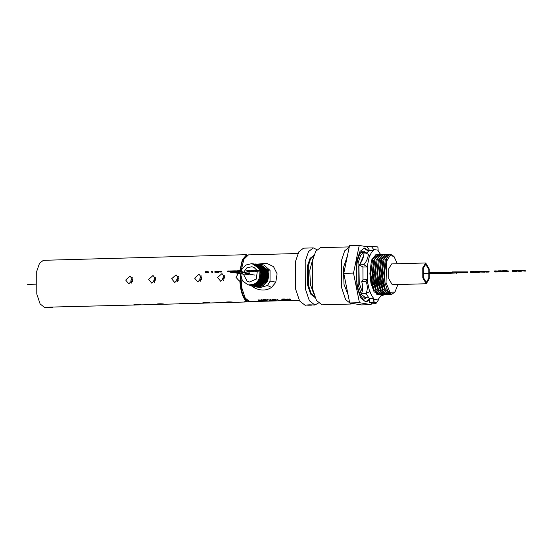 <?xml version="1.0" encoding="UTF-8"?>
<svg xmlns="http://www.w3.org/2000/svg" width="553" height="553" viewBox="0 0 553 553"><rect width="100%" height="100%" fill="white"/><g stroke="black" fill="none" stroke-linecap="round" stroke-linejoin="round"><path stroke-width="0.83" d="M206.801 272.263L206.801 271.606L208.827 271.945L208.834 272.601L205.232 272.38L208.834 272.601M206.801 271.606L206.276 271.62L206.276 272.276M206.31 271.654L206.151 272.332M206.151 271.682L205.799 272.359M205.799 271.703L205.232 271.723L205.232 272.38M212.048 272.104L212.041 271.454L212.511 271.896L212.518 272.553L211.502 272.124L212.518 272.553M212.041 271.454L211.502 271.468L211.502 272.124M218.691 271.675L218.691 272.325L214.882 272.283L218.691 272.325M218.725 272.187L218.718 271.53L218.953 272.221M218.718 271.53L217.958 271.551L217.958 272.207M217.958 271.551L216.714 271.343L216.721 271.993M216.714 271.343L216.016 271.364L216.016 272.014M216.016 271.364L214.882 271.634L214.882 272.283M216.361 272.069L217.26 272.221L216.361 272.069M220.626 272.021L220.626 271.364L219.838 271.233L219.313 271.246L219.313 271.903L220.626 272.021L219.313 271.903M219.838 271.233L219.838 271.889M221.739 271.986L221.739 271.336L220.951 271.205L220.433 271.219L220.433 271.869L221.739 271.986L220.433 271.869M220.951 271.205L220.951 271.855M230.401 271.35L230.401 272L228.748 271.723L233.283 271.924L231.272 271.585L227.746 271.682L230.401 272M233.283 271.267L233.283 271.924M232.53 271.143L231.265 270.929L231.272 271.585M231.265 270.929L230.622 270.949L230.622 271.606M230.622 271.129L228.589 271.005L228.589 271.661M228.589 271.005L227.746 271.032L227.746 271.682M235.253 271.212L235.253 271.869L236.587 271.551L232.53 271.551L238.149 271.972L238.149 272.622L230.649 272.346L242.608 273.832L238.626 273.797L249.147 274.468L249.804 273.486L247.336 273.7L240.7 272.069L238.149 272.622M236.587 271.551L236.587 270.901L236.719 271.599M236.587 270.901L236.228 271.509M236.228 270.859L235.737 270.839L235.737 271.488M235.737 270.839L235.115 270.832L235.115 271.488M235.115 270.832L234.382 270.846L234.382 271.495M234.382 270.846L232.53 270.894L232.53 271.551M234.921 271.537L233.49 271.571L234.921 271.537M235.827 270.97L235.827 271.627M235.523 270.991L235.53 271.641M235.053 271.005L235.053 271.661M234.154 271.032L234.161 271.682M241.032 271.025L241.184 271.703L239.408 271.405L240.79 271.323L236.822 271.433L241.184 271.703M240.79 271.323L241.032 270.707L241.032 271.364M240.79 270.666L236.822 270.776L236.822 271.433M248.539 270.797L248.539 271.454L251.477 271.419L249.458 271.081L246.769 271.157L248.539 271.454M251.47 270.77L251.477 271.419M250.239 271.405L250.239 270.756L251.228 270.728L251.228 271.378M250.239 270.756L249.7 270.666M249.458 271.081L249.7 270.472L249.7 271.122M249.458 270.431L246.769 270.5L246.769 271.157M253.661 270.707L253.661 271.357L252.009 271.081L256.544 271.281L253.875 270.956L251.007 271.039L253.661 271.357M256.544 270.624L256.544 271.281M255.845 270.507L254.525 270.286L254.525 270.942M254.525 270.286L253.875 270.306L253.875 270.956M253.875 270.486L251.843 270.362L251.843 271.018M251.843 270.362L251 270.382L251.007 271.039M261.306 270.493L261.313 271.15L255.845 270.908L261.313 271.15L261.797 274.281L260.643 279.521L255.832 284.449L249.258 285.161L256.246 284.546L261.078 279.611L262.24 274.343L261.68 270.984M258.334 271.184L258.327 270.528L261.064 270.452L261.064 271.108M258.327 270.528L256.557 270.23L256.557 270.887M256.557 270.23L255.845 270.251L255.845 270.908M265.862 270.369L265.862 271.018L260.449 270.776L265.862 271.018M265.613 270.327L265.62 270.984M262.924 270.403L262.931 271.053M264.403 270.832L264.638 270.223L264.638 270.873M264.396 270.182L264.023 270.189M262.004 270.244L262.004 270.901M263.781 270.687L263.781 270.03L264.03 270.728M263.373 270.044L254.857 263.926L263.788 270.03L260.442 270.127L260.449 270.776M268.938 270.251L269.09 270.935L267.32 270.638L268.696 270.548L264.735 270.659L269.09 270.935M268.696 270.548L268.938 269.933L268.945 270.59M268.696 269.899L264.735 270.002L264.735 270.659M475.2 272.442L475.068 271.723L474.329 271.744L474.343 272.477L470.589 272.359L474.329 272.401M474.094 272.505L474.087 271.855L474.343 272.477M473.707 271.869L473.707 272.525M473.154 271.876L473.154 272.532M472.601 271.862L472.608 272.511M472.082 271.827L472.089 272.477M471.647 271.772L471.647 272.422M471.377 271.71L471.377 272.359M473.824 272.228L473.817 271.578L474.329 271.613L474.329 272.27M473.817 271.578L473.209 271.551L473.209 272.207M473.209 271.551L472.532 271.544L472.532 272.2M472.532 271.544L471.827 271.558L471.827 272.207M471.827 271.558L471.08 271.592L471.08 272.242M471.08 271.592L470.658 272.297M470.658 271.641L470.589 272.359M475.068 271.723L475.075 272.38M475.49 272.318L479.762 272.283L475.49 272.318M479.458 272.207L479.458 271.551L479.762 272.283M479.458 271.551L478.857 271.482L478.863 272.131M478.857 271.482L478.511 272.111M478.504 271.454L478.131 272.09M478.131 271.433L477.294 271.419L477.294 272.069M477.294 271.419L476.852 271.419L476.852 272.076M476.852 271.419L476.41 271.426L476.41 272.083M476.41 271.426L475.656 271.461L475.656 272.117M475.656 271.461L475.234 272.166M475.227 271.516L475.172 272.235M475.96 272.235L478.981 272.339L475.96 272.235L475.96 271.578M476.223 271.641L476.23 272.297M478.739 271.723L478.739 272.373M478.29 271.744L478.29 272.401M477.73 271.751L477.73 272.401M477.177 271.737L477.177 272.387M476.665 271.696L476.665 272.353M485.009 271.599L485.009 272.249L479.548 272.007L485.009 272.249M484.76 271.558L484.767 272.207M483.972 271.578L482.029 271.634L482.029 272.283M482.029 271.634L480.26 271.336L480.26 271.986M480.26 271.336L479.548 271.35L479.548 272.007M489.052 272.028L489.052 271.371L487.864 271.198L485.755 271.184L485.762 271.834L483.972 271.882L488.983 272.09L485.762 271.834M485.755 271.184L483.972 271.233L483.972 271.882M488.762 271.295L488.762 271.952M488.195 271.226L488.195 271.876M487.864 271.198L487.87 271.855M487.511 271.184L487.511 271.834M486.695 271.17L486.695 271.82M486.239 271.17L486.239 271.827M486.578 271.869L488.271 272.076L486.578 271.869M488.271 271.419L488.271 272.076M488.002 271.454L488.009 272.111M487.476 271.482L487.483 272.131M486.467 271.509L486.467 272.159M495.447 271.309L495.447 271.958L499.442 271.848L494.672 271.585L495.447 271.958M499.442 271.198L499.442 271.848M498.377 271.122L495.46 270.915L495.46 271.564M495.46 270.915L494.672 270.935L494.672 271.585M495.357 271.627L497.071 271.751L495.357 271.627M495.419 271.143L495.419 271.8M500.147 271.129L500.147 271.786L503.085 271.751L501.066 271.412L498.377 271.488L500.147 271.786M503.078 271.094L503.085 271.751M501.848 271.737L501.848 271.081L502.836 271.053L502.836 271.71M501.848 271.081L501.308 270.991M501.066 271.412L501.308 270.797L501.308 271.454M501.066 270.756L498.377 270.832L498.377 271.488M505.38 271.032L505.387 271.682L504.536 271.544L508.248 271.606L504.44 271.316L502.649 271.364L505.387 271.682M508.193 271.599L508.193 270.942L508.248 271.606M508.193 270.942L507.937 271.585M507.937 270.935L507.723 271.564M507.723 270.908L507.343 270.859L507.343 271.509M507.343 270.859L506.97 271.475M506.97 270.818L506.721 271.468M506.638 271.371L506.638 270.714L506.748 271.399M506.638 270.714L506.285 271.329M506.285 270.68L505.795 270.652L505.795 271.309M505.795 270.652L505.172 270.652L505.179 271.302M505.172 270.652L504.44 270.666L504.44 271.316M504.44 270.666L502.649 270.714L502.649 271.364M504.979 271.357L503.617 271.392L504.979 271.357M505.884 270.79L505.891 271.44M505.58 270.811L505.587 271.461M505.11 270.825L505.11 271.475M504.288 270.846L504.288 271.502M512.7 271.288L516.979 271.253L512.7 271.288M516.972 270.604L516.979 271.253M516.073 271.101L516.073 270.452L516.668 270.521L516.668 271.177M516.073 270.452L515.721 271.081M515.721 270.424L515.348 271.06M515.341 270.403L514.504 270.389L514.504 271.039M514.504 270.389L514.062 270.389L514.069 271.046M514.062 270.389L513.619 270.396L513.619 271.053M513.619 270.396L512.866 270.431L512.866 271.088M512.866 270.431L512.444 271.136M512.444 270.486L512.382 271.205M513.177 271.205L516.191 271.309L513.177 271.205L513.17 270.548M513.44 270.611L513.44 271.267M515.949 270.694L515.956 271.343M515.5 270.714L515.5 271.371M514.94 270.721L514.94 271.371M514.387 270.707L514.387 271.357M513.875 270.666L513.882 271.323M517.732 271.191L521.673 271.157L517.732 271.191M521.673 270.5L521.673 271.157M520.173 270.88L520.173 270.23L521.424 270.438L521.424 271.094M520.173 270.23L519.454 270.251L519.454 270.901M520.864 270.541L520.864 271.191M520.615 270.569L520.615 271.219M520.152 270.583L520.152 271.24M519.149 271.24L519.149 270.59L519.606 270.597L519.613 271.246M519.149 270.59L518.769 271.219M518.762 270.562L518.458 271.177M518.451 270.521L517.186 270.313L517.193 270.963M517.186 270.313L516.481 270.327L516.481 270.984M525.198 270.452L525.35 271.136L523.58 270.832L524.956 270.749L520.995 270.859L525.35 271.136M524.956 270.749L525.198 270.134L525.198 270.79M524.956 270.099L520.988 270.203L520.995 270.859M247.336 273.7L247.336 273.051L249.797 272.836L249.804 273.486M247.336 273.051L240.7 271.412L240.7 272.069M239.802 271.613L238.149 271.972M230.649 271.696L230.649 272.346M234.154 271.82L233.283 271.793M238.62 273.141L238.626 273.797M452.444 272.56L452.444 271.91L467.665 271.896L467.672 272.553L429.951 273.223L438.425 273.362L433.725 273.859L467.672 272.553M452.444 272.117L429.944 272.574L429.951 273.223M433.725 273.203L433.725 273.859M456.647 272.615L456.647 273.265M257.498 264.134L266.511 263.242L273.528 266.629L277.115 273.818L275.74 282.445L271.564 287.415C266.525 290.74 260.809 290.899 254.428 287.885L251.11 285.638M258.044 299.837L262.571 300.97L260.919 299.761L261.562 299.74L263.581 301.088L259.046 300.175L260.705 301.171L260.062 301.185L258.044 299.837M262.834 299.705L266.173 299.615L263.788 299.926L264.396 300.431L267.03 300.528L264.631 300.597L268.253 300.956L264.852 301.053L262.834 299.705M267.147 299.581L269.719 300.383L269.076 300.936L270.299 300.514L273.189 300.825L270.472 300.362L271.081 299.477L270.299 299.498L269.864 300.203L267.147 299.581M272.173 299.45L275.664 299.353L273.134 299.671L273.742 300.175L276.237 300.272L273.984 300.341L274.91 300.777L274.191 300.797L272.173 299.45M276.839 299.318L279.327 300.562L282.306 300.569L278.857 300.666L276.839 299.318M281.83 299.408L282.085 300.058L283.413 300.459L286.364 300.217L283.889 299.138L281.83 299.408M288.272 300.265L285.32 299.083L288.341 300.286L287.366 299.021L288.044 299.007L290.519 300.341L291.168 300.327L290.09 298.945L289.468 298.966L290.525 300.224L290.519 299.021M287.968 298.814L287.975 299.284L290.519 300.341M287.975 299.284L288.949 300.39L288.272 300.403M267.341 301.143L265.855 301.178M240.873 277.357L241.917 288.237L245.214 298.067L249.742 301.634L267.687 301.143M270.085 301.074L271.689 301.026M275.394 300.922L278.594 300.839M279.424 300.818L278.995 300.825M281.339 300.756L282.12 300.735M283.648 300.694L285.894 300.638M285.991 300.632L286.765 300.611M288.3 300.562L290.546 300.507M290.636 300.5L291.417 300.479M362.243 297.894L365.803 297.901L367.932 297.002M366.708 252.97L364.538 252.189L360.978 252.389M367.157 246.769L359.243 245.442L353.512 273.085L359.443 302.691L349.71 302.961L361.365 304.917L371.091 304.648L371.422 303.051M359.443 302.691L371.091 304.648M368.685 250.703L364.42 248.034L359.962 251.47L356.782 260.691L356.872 286.572L360.68 297.929L365.913 302.056L369.238 300.196M353.512 273.085L343.786 273.355L349.71 302.961M359.243 245.442L349.51 245.712L343.786 273.355M347.395 255.949L343.441 267.569L343.994 284.318L348.044 294.645M249.852 285.307L256.661 284.65L261.507 279.694L262.675 274.412L262.115 271.06M261.756 270.085L253.032 263.781M262.557 271.115L263.11 274.482L261.942 279.777L257.083 284.747L250.046 285.362M262.163 270.078L253.233 263.795M349.261 246.908L344.671 250.868L341.436 260.67L341.602 287.643L345.639 299.657L351.169 304.026L352.966 303.507M250.64 285.514L257.498 284.843L262.371 279.859L263.546 274.544L262.965 271.101M262.564 270.064L253.841 263.85M260.94 270.113L257.525 265.668L252.216 263.719M261.355 270.099L252.424 263.733M349.586 246.88L320.401 247.689L315.687 251.332L312.327 261.085L312.417 288.452L316.454 300.466L321.984 304.834L351.169 304.026M263.38 271.088L263.988 274.613L262.806 279.942L257.912 284.947L250.834 285.569M262.972 270.051L254.048 263.864M248.276 284.906L255.417 284.346L260.214 279.438L261.369 274.212L260.898 271.157M248.463 284.954L254.995 284.249L259.779 279.355L260.926 274.143L260.394 271.17M248 284.83L251.097 285.12C256.779 283.751 259.675 280.094 259.786 274.136L260.926 274.143M260.539 270.12L257.131 265.647L251.594 263.67L256.675 265.647L259.972 270.486M251.428 285.721L258.327 285.044L263.235 280.025L264.417 274.682L263.788 271.081M259.938 271.184L259.786 274.136M297.936 253.509L248.449 254.878L243.783 259.412L241.115 271.039L241.758 269.484L245.885 265.011L251.594 263.67M251.097 285.12L248.034 284.843L242.435 280.855L240.562 273.922M312.639 259.599L309.763 270.514L310.427 284.601L313.572 293.366M264.203 271.067L264.859 274.744L263.67 280.108L258.749 285.148L251.622 285.77M257.304 271.15L256.329 279.071L249.334 282.058L247.156 281.297L243.361 274.101M243.7 272.152L246.887 267.818L251.912 266.726L254.09 267.486L256.882 270.286M49.97 307.406C47.067 307.357 47.295 307.254 50.662 307.088C53.565 307.288 53.337 307.392 49.97 307.406L47.862 307.337M50.662 307.088L141.347 304.827C139.805 304.178 132.077 304.392 134.068 305.028L134.973 305.062M246.486 255.438L246.486 254.795L243.97 254.753L43.397 260.311L39.498 263.318L36.719 271.378L36.788 294.016L40.127 303.95L44.703 307.558L49.169 307.433M314.864 297.161L311.166 293.588L308.484 285.307L308.291 266.111L310.51 258.942L313.717 255.742M252.216 285.922L259.157 285.244L264.099 280.191L265.288 274.813L264.611 271.053M264.258 270.182L255.465 263.975M154.481 282.424L153.769 280.274L155.393 277.171M148.653 279.41L153.043 275.498L155.925 279.21L151.757 283.164L148.653 279.41M177.465 281.788L176.753 279.638L178.377 276.535M171.63 278.774L176.027 274.862L178.909 278.574L174.734 282.528L171.63 278.774M200.449 281.152L199.73 279.002L201.361 275.899M194.615 278.138L199.004 274.226L201.893 277.938L197.718 281.892L194.615 278.138M131.503 283.067L130.791 280.91L132.416 277.806M125.669 280.046L130.059 276.134L132.948 279.846L128.773 283.8L125.669 280.046M223.426 280.516L222.714 278.359L224.338 275.263M217.592 277.502L221.988 273.59L224.871 277.302L220.695 281.256L217.592 277.502M157.045 304.392L164.324 304.191C162.782 303.542 155.054 303.756 157.045 304.392L156.796 304.268M180.029 303.756L187.308 303.556C185.767 302.906 178.038 303.12 180.029 303.756L179.78 303.632M203.013 303.12L210.285 302.92C208.751 302.27 201.016 302.484 203.013 303.12L202.764 302.996M225.99 302.484L233.269 302.284C231.728 301.634 224 301.848 225.99 302.484L225.742 302.36M314.298 255.659L313.496 255.68L310.067 258.327L307.62 265.419L307.689 285.327L310.627 294.065L314.65 297.238L315.445 297.217M265.025 271.046L265.73 274.882L264.534 280.281L259.578 285.348L252.41 285.977M264.735 270.313L255.673 263.988M249.382 301.627L249.769 301.634M246.638 299.816L246.645 301.323L244.129 301.848L249.382 301.786M238.426 273.313L235.993 277.336L239.083 280.744L240.279 280.883M246.486 255.127L247.025 255.175M246.486 254.795L242.304 259.841L239.891 270.694M239.746 280.793L240.673 288.369C242.027 295.157 244.018 299.477 246.645 301.323M310.461 247.965L303.556 248.159L298.841 251.795L295.475 261.548L295.565 288.922L299.602 300.936L305.132 305.297L306.445 305.104M308.906 305.187C305.512 305.132 305.781 305.007 309.708 304.821C313.102 305.049 312.832 305.173 308.906 305.187L308.049 305.215M309.708 304.821L314.864 305.028L318.369 303.065M316.897 249.652L313.281 247.889L308.567 251.525L305.208 261.279L305.297 288.652L309.327 300.666L314.864 305.028M253.004 286.129L259.993 285.445L264.963 280.364L266.166 274.945L265.433 271.032M264.991 269.995L256.281 264.044M265.848 271.025L266.601 275.014L265.405 280.447L260.415 285.548L253.198 286.178M265.399 269.988L256.481 264.058M266.608 275.076L267.037 275.076L266.117 270.666M265.793 269.975L257.09 264.106M253.792 286.33L261.244 285.749L266.269 280.613L267.479 275.145L266.525 270.659M266.2 269.968L257.297 264.12M253.986 286.385L260.822 285.645L265.827 280.53L267.037 275.076M268.219 270.922L267.804 280.91L263.021 285.887L256.474 286.993L260.09 287.595L267.472 285.521L270.044 281.29L270.044 270.424L263.892 264.998L260.269 264.396L267.749 269.919M254.58 286.537L261.659 285.846L266.698 280.696L267.908 275.214L266.954 270.714M266.594 269.954L257.905 264.168M267.41 280.171L267.804 280.336L267.555 280.862L264.942 284.124L267.376 280.253L268.35 275.283L267.403 270.79M267.002 269.94L258.113 264.182M267.396 269.933L258.922 264.251L260.269 264.396M256.474 286.993L254.781 286.592M267.804 280.336L268.779 275.346L267.839 270.859M363.411 256.184L358.932 266.373L359.263 283.247L362.305 291.853M363.501 293.297L366.383 294.244M380.837 294.631L378.978 294.721L373.752 289.454L370.628 273.569L372.653 259.288L376.724 254.67L378.577 254.663M378.535 294.694L374.028 291.714L370.966 283.267L369.888 273.541L371.457 260.214L375.84 254.691L376.282 254.726M369.888 273.541L370.773 273.5L372.653 259.288M383.132 294.569L381.28 294.652L376.047 289.385L372.922 273.507L374.955 259.226L379.019 254.601L380.879 254.594M380.395 294.68L376.323 291.652L373.268 283.205L372.183 273.479L373.759 260.152L378.134 254.629M370.773 273.5L371.851 283.24L373.752 289.454M372.183 273.479L373.068 273.438L374.955 259.226M385.434 294.5L383.575 294.59L378.349 289.323L375.217 273.445L377.25 259.163L381.321 254.539L383.174 254.532M382.69 294.618L378.618 291.59L375.563 283.136L374.485 273.417L376.054 260.09L380.436 254.567M373.068 273.438L374.153 283.177L376.047 289.385M374.485 273.417L375.369 273.376L377.25 259.163M387.729 294.438L385.876 294.528L380.644 289.26L377.519 273.382L379.552 259.101L383.616 254.477L385.476 254.47M384.992 294.549L380.92 291.528L377.865 283.074L376.78 273.355L378.356 260.028L382.731 254.504M375.369 273.376L376.448 283.115L378.349 289.323M376.78 273.355L377.664 273.306L379.552 259.101M390.024 294.376L388.171 294.466L382.946 289.198L379.814 273.313L381.846 259.039L385.911 254.415L387.771 254.408M387.287 294.486L383.215 291.459L380.16 283.012L379.082 273.286L380.651 259.965L385.033 254.435M377.664 273.306L378.75 283.053L380.644 289.26M379.082 273.286L379.966 273.244L381.846 259.039M389.623 254.311L385.247 259.834L383.678 273.161L385.012 282.88L387.847 291.307L391.724 294.362L390.473 294.396L384.978 288.528L382.116 273.251L384.141 258.97L388.213 254.352L390.072 254.345M389.589 294.424L385.517 291.396L382.455 282.949L381.376 273.223L382.953 259.896L387.328 254.373M379.966 273.244L381.045 282.984L382.946 289.198M381.376 273.223L382.261 273.182L383.34 282.922L385.241 289.136M382.261 273.182L384.141 258.97M383.678 273.161L384.411 273.189L386.416 258.984L384.508 273.147L384.529 278.442L384.508 273.147M391.724 294.362L394.96 292.053L389.948 292.24L386.035 282.507L386.692 261.168L389.996 255.555L393.971 256.412L397.324 263.76M390.542 254.283L388.614 255.189L386.416 258.984M393.971 256.412L390.618 254.283L388.614 255.189M397.904 284.532L394.96 292.053M425.699 262.972L422.769 267.839L422.796 277.793L426.28 283.751L429.218 278.878L429.183 268.924L425.699 262.972L391.648 263.912L388.718 268.786L388.752 278.74L392.243 284.691M428.782 269.484L425.741 264.279L423.169 268.537L423.204 277.233L426.245 282.438L428.81 278.187L428.782 269.484M364.538 252.189L360.763 255.099L358.074 262.903L358.144 284.795L361.372 294.41L365.803 297.901M263.788 299.477L263.788 299.926M269.885 299.65L269.892 300.915M270.299 299.484L270.299 300.514M270.472 299.436L270.472 300.362M271.627 301.026L270.403 301.053M273.134 299.214L273.134 299.671M283.267 300.251L285.576 300.182L283.247 299.332L282.555 299.553L283.267 300.251M288.334 299.823L288.341 300.286M282.085 300.058L282.078 299.118L282.673 299.194M282.673 299.899L282.68 300.32M285.873 299.208L285.873 300.466M282.555 298.986L282.555 299.553M282.79 298.952L282.79 299.401M283.247 298.924L283.247 299.332M283.8 298.917L283.807 299.373M284.36 298.938L284.36 299.505M284.871 298.973L284.871 299.719M285.313 299.028L285.313 299.968M285.569 299.09L285.576 300.182M285.576 299.138L285.576 300.32M259.046 299.629L259.046 300.175M262.758 300.714L262.758 301.109M262.571 300.597L262.571 300.97M369.065 250.454L369.058 249.597L366.66 246.431L371.257 246.299L373.655 249.472L373.662 250.322L369.065 250.454L366.183 253.896M359.277 264.846L363.874 264.714C366.439 261.597 367.925 258.244 368.333 254.656L367.579 253.855L363.909 253.958C363.535 257.809 361.987 261.438 359.277 264.846L362.927 267.03L362.968 279.866L367.386 279.742L367.102 280.129L369.625 291.708L369.888 291.32C371.008 294.618 372.321 296.975 373.828 298.399L373.904 299.263L378.39 300.016L378.39 299.166L381.784 294.638M369.625 291.708L366.252 293.221L361.655 293.353C362.955 289.71 362.982 285.825 361.731 281.698L362.968 279.866M365.948 293.235L369.231 298.523L373.641 298.406L374.187 302.546C376.04 302.788 376.648 303.051 376.012 303.321L378.39 300.016M371.816 303.286L371.416 303.445C372.017 303.155 371.298 302.878 369.245 302.615L369.231 298.523M376.012 303.321L371.775 303.182M363.874 264.714L367.524 266.905L367.586 279.936L366.501 282.459C367.607 286.302 367.524 289.89 366.252 293.221M362.927 267.03L367.524 266.905M371.257 246.299L377.851 246.942L378.141 250.219L373.655 249.472M377.277 247.025L377.851 246.942L377.277 247.025M380.678 254.574L378.148 251.027L378.141 250.219L378.162 251.048M369.708 256.143L368.27 254.193L369.459 255.797L367.261 266.428M373.662 250.322C372.162 251.242 370.863 253.156 369.763 256.08L369.459 255.797M366.501 282.459L365.402 281.595L361.731 281.698M365.402 281.595L367.102 280.129M374.187 302.546L369.245 302.615M372.916 302.512L373.628 299.256M383.706 294.832L382.614 295.682L381.266 295.724M382.614 295.682L382.51 294.618M27.65 284.387L35.758 284.159M130.847 281.532L132.637 281.484M153.824 280.896L155.621 280.841M176.808 280.26L178.598 280.205M199.792 279.624L201.582 279.569M222.769 278.989L224.566 278.933M422.803 273.452L430.552 273.237M250.627 274.392L254.809 275.097L250.627 274.392M270.044 281.29C271.426 280.952 273.32 281.339 275.74 282.445M267.472 285.521L271.564 287.415M255.127 286.682L254.428 287.885M268.35 275.346L268.779 275.346M378.141 250.219L377.92 246.963M299.228 300.265L291.32 300.486M267.749 301.136L269.899 301.081M272.083 301.019L275.553 300.922M279.396 300.818L281.249 300.763M282.023 300.742L283.24 300.708M286.668 300.618L287.892 300.583M245.283 302.007L233.504 302.332M226.896 302.512L210.527 302.968M203.912 303.148L187.543 303.604M180.935 303.784L164.566 304.24M157.951 304.426L141.582 304.876M313.281 247.889L310.371 247.965M249.742 301.634C246.811 300.936 245.124 299.781 244.682 298.178C243.099 295.655 241.896 292.24 241.073 287.933L240.126 273.894M248.449 254.878L243.583 258.61L241.765 263.11L240.361 270.68M376.683 294.784L378.093 294.742M426.28 283.751L392.229 284.691M368.215 251.09L363.777 248.11M365.27 302.014L369.231 299.214M365.291 252.265L363.432 251.09C359.568 250.716 356.042 261.846 356.284 274.06C356.395 280.834 357.286 286.724 358.952 291.721C361.468 297.341 363.183 299.788 364.102 299.076L366.549 297.777"/></g></svg>
